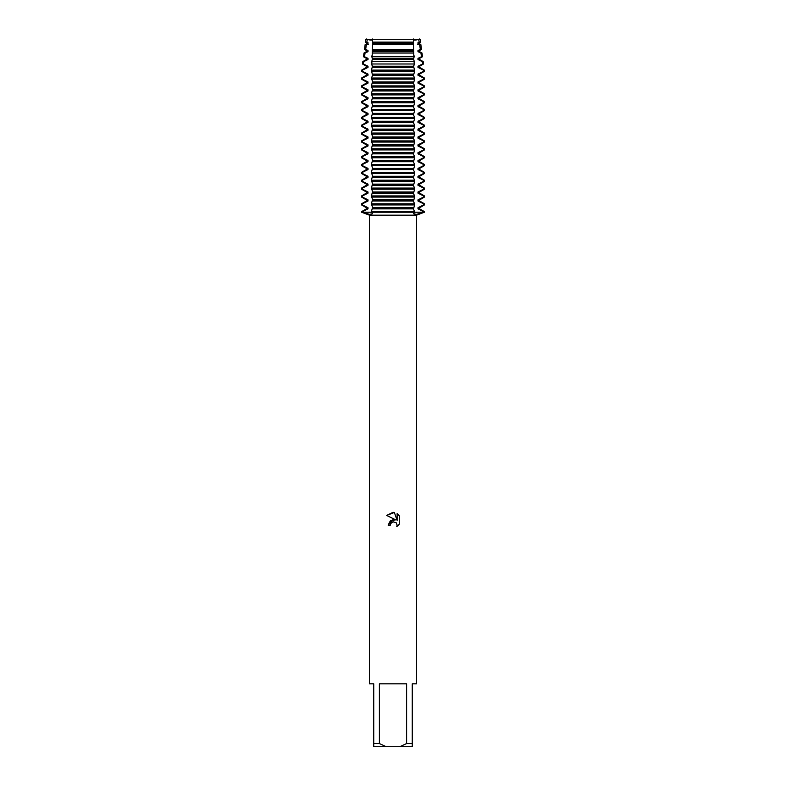<?xml version="1.0" encoding="UTF-8"?>
<svg xmlns="http://www.w3.org/2000/svg" width="786" height="786" viewBox="0 0 786 786"><rect width="100%" height="100%" fill="white"/><g stroke="black" fill="none" stroke-linecap="round" stroke-linejoin="round"><path stroke-width="1.18" d="M420.117 39.3L418.663 39.3L420.117 39.3L420.51 42.139L419.616 42.66L419.616 43.8L420.834 44.507L419.567 44.507L420.382 49.43L421.512 49.43L419.616 50.52L419.616 51.66L422.003 53.045L420.942 53.045L421.512 56.71L422.514 56.71L419.616 58.38L419.616 59.52L423.182 61.583L422.239 61.583L422.593 63.99L423.516 63.99L419.616 66.24L419.616 67.38L424.352 70.121L423.487 70.121L423.575 71.31L424.44 71.31L419.616 74.1L419.616 75.24L424.44 78.03L423.575 78.03L423.575 79.17L424.44 79.17L419.616 81.96L419.616 83.1L424.44 85.89L423.575 85.89L423.575 87.03L424.44 87.03L419.616 89.82L419.616 90.96L424.44 93.75L423.575 93.75L423.575 94.89L424.44 94.89L419.616 97.68L419.616 98.82L424.44 101.61L423.575 101.61L423.575 102.75L424.44 102.75L419.616 105.54L419.616 106.68L424.44 109.47L423.575 109.47L423.575 110.61L424.44 110.61L419.616 113.4L419.616 114.54L424.44 117.33L423.575 117.33L423.575 118.47L424.44 118.47L419.616 121.26L419.616 122.4L424.44 125.19L423.575 125.19L423.575 126.33L424.44 126.33L419.616 129.12L419.616 130.26L424.44 133.05L423.575 133.05L423.575 134.19L424.44 134.19L419.616 136.98L419.616 138.12L424.44 140.91L423.575 140.91L423.575 142.05L424.44 142.05L419.616 144.84L419.616 145.98L424.44 148.77L423.575 148.77L423.575 149.91L424.44 149.91L419.616 152.7L419.616 153.84L424.44 156.63L423.575 156.63L423.575 157.77L424.44 157.77L419.616 160.56L419.616 161.7L424.44 164.49L423.575 164.49L423.575 165.63L424.44 165.63L419.616 168.42L419.616 169.56L424.44 172.35L423.575 172.35L423.575 173.49L424.44 173.49L419.616 176.28L419.616 177.42L424.44 180.21L423.575 180.21L423.575 181.35L424.44 181.35L419.616 184.14L419.616 185.28L424.44 188.07L423.575 188.07L423.575 189.21L424.44 189.21L419.616 192L419.616 193.14L424.44 195.93L423.575 195.93L423.575 197.07L424.44 197.07L419.616 199.86L419.616 201L424.44 203.79L423.575 203.79L423.575 204.93L424.44 204.93L419.616 207.72L419.616 208.86L424.44 211.65L423.575 212.22L424.44 212.22L416.541 214.342L413.475 213.812L414.644 212.22L423.575 212.22L414.644 212.22L414.644 211.65L371.356 211.65L372.525 213.812L369.459 214.342L362.425 212.22L414.644 212.22L362.425 212.22L361.56 211.65L366.384 208.86L368.015 208.86L368.015 207.72L362.425 204.93L362.425 203.79L361.56 203.79L366.384 201L368.015 201L368.015 199.86L362.425 197.07L362.425 195.93L361.56 195.93L366.384 193.14L368.015 193.14L368.015 192L362.425 189.21L362.425 188.07L361.56 188.07L366.384 185.28L368.015 185.28L368.015 184.14L362.425 181.35L362.425 180.21L361.56 180.21L366.384 177.42L368.015 177.42L368.015 176.28L362.425 173.49L362.425 172.35L361.56 172.35L366.384 169.56L368.015 169.56L368.015 168.42L362.425 165.63L362.425 164.49L361.56 164.49L366.384 161.7L368.015 161.7L368.015 160.56L362.425 157.77L362.425 156.63L361.56 156.63L366.384 153.84L368.015 153.84L368.015 152.7L362.425 149.91L362.425 148.77L361.56 148.77L366.384 145.98L368.015 145.98L368.015 144.84L362.425 142.05L362.425 140.91L361.56 140.91L366.384 138.12L368.015 138.12L368.015 136.98L362.425 134.19L362.425 133.05L361.56 133.05L366.384 130.26L368.015 130.26L368.015 129.12L362.425 126.33L362.425 125.19L361.56 125.19L366.384 122.4L368.015 122.4L368.015 121.26L362.425 118.47L362.425 117.33L361.56 117.33L366.384 114.54L368.015 114.54L368.015 113.4L362.425 110.61L362.425 109.47L361.56 109.47L366.384 106.68L368.015 106.68L368.015 105.54L362.425 102.75L362.425 101.61L361.56 101.61L366.384 98.82L368.015 98.82L368.015 97.68L362.425 94.89L362.425 93.75L361.56 93.75L366.384 90.96L368.015 90.96L368.015 89.82L362.425 87.03L362.425 85.89L361.56 85.89L366.384 83.1L368.015 83.1L368.015 81.96L362.425 79.17L362.425 78.03L361.56 78.03L366.384 75.24L368.015 75.24L368.015 74.1L362.425 71.31L362.513 70.121L361.648 70.121L366.384 67.38L368.015 67.38L368.015 66.24L363.407 63.99L363.761 61.583L362.818 61.583L366.384 59.52L368.015 59.52L368.015 58.38L364.488 56.71L365.058 53.045L363.997 53.045L366.384 51.66L368.015 51.66L368.015 50.52L365.628 49.43L366.423 44.507L365.166 44.507L368.015 43.8L368.015 42.66L366.836 42.139L367.337 39.3L418.663 39.3L419.164 42.139L420.51 42.139M419.547 38.995C415.303 40.508 413.279 40.508 413.456 38.995C413.279 40.508 415.303 40.508 419.547 38.995M390.347 525.127L390.711 523.584L390.347 525.127L388.117 525.127L393 519.546L395.702 519.87L386.692 515.429L393 512.325L394.366 512.472L397.117 520.391L397.117 513.612L399.308 515.822L399.308 524.193L396.773 526.62L397.127 525.107L396.134 522.71L393 521.796L396.134 522.71L397.127 525.107L396.773 526.62L399.308 524.193M406.608 743.556L399.838 746.7L386.162 746.7L379.392 743.556L379.392 683.82L406.608 683.82L406.608 743.556L412.257 743.556L412.257 683.82L416.58 683.82L416.58 215.168L424.44 212.22L424.44 211.65M361.56 211.65L361.56 212.22L369.42 215.168L416.58 215.168M395.702 519.87L390.504 520.509L388.117 525.127M391.487 522.562L392.98 521.796L390.711 523.584M399.308 515.822L397.117 513.612M394.366 512.472L386.692 515.429M372.544 38.995C372.721 40.508 370.697 40.508 366.453 38.995C370.697 40.508 372.721 40.508 372.544 38.995M361.56 212.22L362.425 212.22L361.56 212.22M365.883 39.3L367.337 39.3L365.883 39.3L365.49 42.139L366.836 42.139M369.42 215.168L369.42 683.82L373.743 683.82L373.743 746.7L386.162 746.7M399.838 746.7L412.257 746.7L412.257 743.556M373.743 743.556L379.392 743.556M362.425 211.65L368.015 208.86M366.384 208.86L366.384 207.72L368.015 207.72M366.384 207.72L361.56 204.93L362.425 204.93M362.425 203.79L368.015 201M366.384 201L366.384 199.86L368.015 199.86M366.384 199.86L361.56 197.07L362.425 197.07M362.425 195.93L368.015 193.14M366.384 193.14L366.384 192L368.015 192M366.384 192L361.56 189.21L362.425 189.21M362.425 188.07L368.015 185.28M366.384 185.28L366.384 184.14L368.015 184.14M366.384 184.14L361.56 181.35L362.425 181.35M362.425 180.21L368.015 177.42M366.384 177.42L366.384 176.28L368.015 176.28M366.384 176.28L361.56 173.49L362.425 173.49M362.425 172.35L368.015 169.56M366.384 169.56L366.384 168.42L368.015 168.42M366.384 168.42L361.56 165.63L362.425 165.63M362.425 164.49L368.015 161.7M366.384 161.7L366.384 160.56L368.015 160.56M366.384 160.56L361.56 157.77L362.425 157.77M362.425 156.63L368.015 153.84M366.384 153.84L366.384 152.7L368.015 152.7M366.384 152.7L361.56 149.91L362.425 149.91M362.425 148.77L368.015 145.98M366.384 145.98L366.384 144.84L368.015 144.84M366.384 144.84L361.56 142.05L362.425 142.05M362.425 140.91L368.015 138.12M366.384 138.12L366.384 136.98L368.015 136.98M366.384 136.98L361.56 134.19L362.425 134.19M362.425 133.05L368.015 130.26M366.384 130.26L366.384 129.12L368.015 129.12M366.384 129.12L361.56 126.33L362.425 126.33M362.425 125.19L368.015 122.4M366.384 122.4L366.384 121.26L368.015 121.26M366.384 121.26L361.56 118.47L362.425 118.47M362.425 117.33L368.015 114.54M366.384 114.54L366.384 113.4L368.015 113.4M366.384 113.4L361.56 110.61L362.425 110.61M362.425 109.47L368.015 106.68M366.384 106.68L366.384 105.54L368.015 105.54M366.384 105.54L361.56 102.75L362.425 102.75M362.425 101.61L368.015 98.82M366.384 98.82L366.384 97.68L368.015 97.68M366.384 97.68L361.56 94.89L362.425 94.89M362.425 93.75L368.015 90.96M366.384 90.96L366.384 89.82L368.015 89.82M366.384 89.82L361.56 87.03L362.425 87.03M362.425 85.89L368.015 83.1M366.384 83.1L366.384 81.96L368.015 81.96M366.384 81.96L361.56 79.17L362.425 79.17M362.425 78.03L368.015 75.24M366.384 75.24L366.384 74.1L368.015 74.1M366.384 74.1L361.56 71.31L362.425 71.31M362.513 70.121L368.015 67.38M366.384 67.38L366.384 66.24L368.015 66.24M366.384 66.24L362.484 63.99L363.407 63.99M363.761 61.583L368.015 59.52M366.384 59.52L366.384 58.38L368.015 58.38M366.384 58.38L363.486 56.71L364.488 56.71M365.058 53.045L368.015 51.66M366.384 51.66L366.384 50.52L368.015 50.52M366.384 50.52L364.488 49.43L365.628 49.43M423.575 204.93L417.985 207.72L419.616 207.72M371.356 204.93L414.644 204.93L414.644 203.79L371.356 203.79L372.584 207.425L371.356 211.65M417.985 207.72L417.985 208.86L419.616 208.86M423.575 197.07L417.985 199.86L417.985 201L419.616 201M417.985 201L423.575 203.79M417.985 208.86L423.575 211.65M417.985 199.86L419.616 199.86M371.356 197.07L414.644 197.07L414.644 195.93L371.356 195.93L372.584 199.565L371.356 203.79M423.575 189.21L417.985 192L417.985 193.14L419.616 193.14M417.985 193.14L423.575 195.93M417.985 192L419.616 192M371.356 189.21L414.644 189.21L414.644 188.07L371.356 188.07L372.584 191.705L371.356 195.93M423.575 181.35L417.985 184.14L417.985 185.28L419.616 185.28M417.985 185.28L423.575 188.07M417.985 184.14L419.616 184.14M371.356 181.35L414.644 181.35L414.644 180.21L371.356 180.21L372.584 183.845L371.356 188.07M423.575 173.49L417.985 176.28L417.985 177.42L419.616 177.42M417.985 177.42L423.575 180.21M417.985 176.28L419.616 176.28M371.356 173.49L414.644 173.49L414.644 172.35L371.356 172.35L372.584 175.985L371.356 180.21M423.575 165.63L417.985 168.42L417.985 169.56L419.616 169.56M417.985 169.56L423.575 172.35M417.985 168.42L419.616 168.42M371.356 165.63L414.644 165.63L414.644 164.49L371.356 164.49L372.584 168.125L371.356 172.35M423.575 157.77L417.985 160.56L417.985 161.7L419.616 161.7M417.985 161.7L423.575 164.49M417.985 160.56L419.616 160.56M371.356 157.77L414.644 157.77L414.644 156.63L371.356 156.63L372.584 160.265L371.356 164.49M423.575 149.91L417.985 152.7L417.985 153.84L419.616 153.84M417.985 153.84L423.575 156.63M417.985 152.7L419.616 152.7M371.356 149.91L414.644 149.91L414.644 148.77L371.356 148.77L372.584 152.405L371.356 156.63M423.575 142.05L417.985 144.84L417.985 145.98L419.616 145.98M417.985 145.98L423.575 148.77M417.985 144.84L419.616 144.84M371.356 142.05L414.644 142.05L414.644 140.91L371.356 140.91L372.584 144.545L371.356 148.77M423.575 134.19L417.985 136.98L417.985 138.12L419.616 138.12M417.985 138.12L423.575 140.91M417.985 136.98L419.616 136.98M371.356 134.19L414.644 134.19L414.644 133.05L371.356 133.05L372.584 136.685L371.356 140.91M423.575 126.33L417.985 129.12L417.985 130.26L419.616 130.26M417.985 130.26L423.575 133.05M417.985 129.12L419.616 129.12M371.356 126.33L414.644 126.33L414.644 125.19L371.356 125.19L372.584 128.825L371.356 133.05M423.575 118.47L417.985 121.26L417.985 122.4L419.616 122.4M417.985 122.4L423.575 125.19M417.985 121.26L419.616 121.26M371.356 118.47L414.644 118.47L414.644 117.33L371.356 117.33L372.584 120.965L371.356 125.19M423.575 110.61L417.985 113.4L417.985 114.54L419.616 114.54M417.985 114.54L423.575 117.33M417.985 113.4L419.616 113.4M371.356 110.61L414.644 110.61L414.644 109.47L371.356 109.47L372.584 113.105L371.356 117.33M423.575 102.75L417.985 105.54L417.985 106.68L419.616 106.68M417.985 106.68L423.575 109.47M417.985 105.54L419.616 105.54M371.356 102.75L414.644 102.75L414.644 101.61L371.356 101.61L372.584 105.245L371.356 109.47M423.575 94.89L417.985 97.68L417.985 98.82L419.616 98.82M417.985 98.82L423.575 101.61M417.985 97.68L419.616 97.68M371.356 94.89L414.644 94.89L414.644 93.75L371.356 93.75L372.584 97.385L371.356 101.61M423.575 87.03L417.985 89.82L417.985 90.96L419.616 90.96M417.985 90.96L423.575 93.75M417.985 89.82L419.616 89.82M371.356 87.03L414.644 87.03L414.644 85.89L371.356 85.89L372.584 89.525L371.356 93.75M423.575 79.17L417.985 81.96L417.985 83.1L419.616 83.1M417.985 83.1L423.575 85.89M417.985 81.96L419.616 81.96M371.356 79.17L414.644 79.17L414.644 78.03L371.356 78.03L372.584 81.665L371.356 85.89M423.575 71.31L417.985 74.1L417.985 75.24L419.616 75.24M417.985 75.24L423.575 78.03M417.985 74.1L419.616 74.1M371.356 71.31L414.644 71.31L414.605 70.121L371.395 70.121L372.584 75.535L371.356 78.03M371.356 70.74L414.644 70.74M422.593 63.99L417.985 66.24L417.985 67.38L419.616 67.38M417.985 67.38L423.487 70.121M417.985 66.24L419.616 66.24M393 63.99L414.222 63.99L414.094 61.583L371.906 61.583L371.778 63.99L393 63.99M421.512 56.71L417.985 58.38L417.985 59.52L419.616 59.52M417.985 59.52L422.239 61.583M417.985 58.38L419.616 58.38M393 56.71L413.858 56.71L413.701 53.045L372.299 53.045L372.142 56.71L393 56.71M420.372 49.43L417.985 50.52L417.985 51.66L419.616 51.66M417.985 51.66L420.942 53.045M417.985 50.52L419.616 50.52M372.417 49.43L413.583 49.43L413.465 44.507L372.535 44.507L372.299 53.045M368.536 44.507L366.433 44.507L368.015 43.8M419.164 42.139L417.985 42.66L417.985 43.8L419.616 43.8M417.985 43.8L419.567 44.507L417.464 44.507M366.384 43.8L366.384 42.66L368.015 42.66M417.985 42.66L419.616 42.66M366.384 42.66L365.49 42.139M372.574 42.139L413.426 42.139L413.416 39.3L372.584 39.3L372.535 44.507M371.67 55.993L372.348 58.793M372.584 58.085L372.584 59.815M372.348 59.107L371.67 61.907M371.67 63.853L372.348 66.653M372.584 65.945L371.395 70.121M414.644 211.65L413.416 209.155L414.644 204.93M414.644 203.79L413.416 201.295L414.644 197.07M414.644 195.93L413.416 193.435L414.644 189.21M414.644 188.07L413.416 185.575L414.644 181.35M414.644 180.21L413.416 177.715L414.644 173.49M414.644 172.35L413.416 169.855L414.644 165.63M414.644 164.49L413.416 161.995L414.644 157.77M414.644 156.63L413.416 154.135L414.644 149.91M414.644 148.77L413.416 146.275L414.644 142.05M414.644 140.91L413.416 138.415L414.644 134.19M414.644 133.05L413.416 130.555L414.644 126.33M414.644 125.19L413.416 122.695L414.644 118.47M414.644 117.33L413.416 114.835L414.644 110.61M414.644 109.47L413.416 106.975L414.644 102.75M414.644 101.61L413.416 99.115L414.644 94.89M414.644 93.75L413.416 91.255L414.644 87.03M414.644 85.89L413.416 83.395L414.644 79.17M414.644 78.03L413.416 75.535L414.644 71.31M414.605 70.121L413.416 65.945M413.652 66.653L414.33 63.853M414.33 61.907L413.652 59.107M413.416 59.815L413.416 58.085M413.652 58.793L414.33 55.993M413.701 53.045L413.583 49.43M413.465 44.507L413.426 42.139M372.554 42.66L413.446 42.66M372.554 43.8L413.446 43.8M372.554 50.52L413.446 50.52M372.554 51.66L413.446 51.66M372.554 58.38L413.446 58.38M372.554 59.52L413.446 59.52M372.554 66.24L413.446 66.24M372.554 67.38L413.446 67.38M423.575 70.74L424.44 71.31M372.554 74.1L413.446 74.1M372.554 75.24L413.446 75.24M372.554 81.96L413.446 81.96M372.554 83.1L413.446 83.1M372.554 89.82L413.446 89.82M372.554 90.96L413.446 90.96M372.554 97.68L413.446 97.68M372.554 98.82L413.446 98.82M372.554 105.54L413.446 105.54M372.554 106.68L413.446 106.68M372.554 113.4L413.446 113.4M372.554 114.54L413.446 114.54M372.554 121.26L413.446 121.26M372.554 122.4L413.446 122.4M372.554 129.12L413.446 129.12M372.554 130.26L413.446 130.26M372.554 136.98L413.446 136.98M372.554 138.12L413.446 138.12M372.554 144.84L413.446 144.84M372.554 145.98L413.446 145.98M372.554 152.7L413.446 152.7M372.554 153.84L413.446 153.84M372.554 160.56L413.446 160.56M372.554 161.7L413.446 161.7M372.554 168.42L413.446 168.42M372.554 169.56L413.446 169.56M372.554 176.28L413.446 176.28M372.554 177.42L413.446 177.42M372.554 184.14L413.446 184.14M372.554 185.28L413.446 185.28M372.554 192L413.446 192M372.554 193.14L413.446 193.14M372.554 199.86L413.446 199.86M372.554 201L413.446 201M372.554 208.86L413.446 208.86M372.554 207.72L413.446 207.72M361.648 70.121L361.56 70.74L362.425 70.74M420.834 44.507L421.512 49.43M422.003 53.045L422.514 56.71M423.182 61.583L423.516 63.99M424.352 70.121L424.44 70.74M424.44 78.03L424.44 79.17M424.44 85.89L424.44 87.03M424.44 93.75L424.44 94.89M424.44 101.61L424.44 102.75M424.44 109.47L424.44 110.61M424.44 117.33L424.44 118.47M424.44 125.19L424.44 126.33M424.44 133.05L424.44 134.19M424.44 140.91L424.44 142.05M424.44 148.77L424.44 149.91M424.44 156.63L424.44 157.77M424.44 164.49L424.44 165.63M424.44 172.35L424.44 173.49M424.44 180.21L424.44 181.35M424.44 188.07L424.44 189.21M424.44 195.93L424.44 197.07M424.44 203.79L424.44 204.93M362.818 61.583L362.484 63.99M363.997 53.045L363.486 56.71M365.166 44.507L364.488 49.43M361.56 203.79L361.56 204.93M361.56 195.93L361.56 197.07M361.56 188.07L361.56 189.21M361.56 180.21L361.56 181.35M361.56 172.35L361.56 173.49M361.56 164.49L361.56 165.63M361.56 156.63L361.56 157.77M361.56 148.77L361.56 149.91M361.56 140.91L361.56 142.05M361.56 133.05L361.56 134.19M361.56 125.19L361.56 126.33M361.56 117.33L361.56 118.47M361.56 109.47L361.56 110.61M361.56 101.61L361.56 102.75M361.56 93.75L361.56 94.89M361.56 85.89L361.56 87.03M361.56 78.03L361.56 79.17M361.56 70.74L361.56 71.31"/></g></svg>
